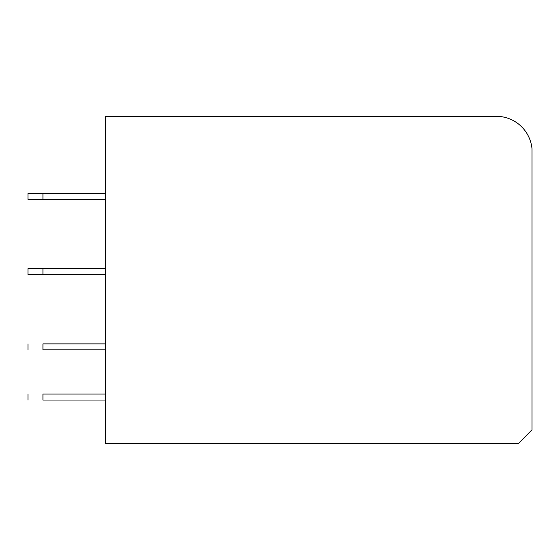 <?xml version="1.0" encoding="UTF-8"?>
<svg xmlns="http://www.w3.org/2000/svg" width="560" height="560" viewBox="0 0 560 560"><rect width="100%" height="100%" fill="white"/><g stroke="black" fill="none" stroke-linecap="round" stroke-linejoin="round"><path stroke-width="0.84" d="M105.63 443.681L105.63 116.319L496.328 116.319A35.826 35.826 0 0 1 532 148.806L532 429.856L518.294 443.681L105.63 443.681M105.63 193.41L28 193.41L28 199.381L42.931 199.381L42.931 193.41M105.63 199.381L42.931 199.381M42.931 268.653L28 268.653L28 274.624L42.931 274.624L42.931 268.653L105.63 268.653M105.63 274.624L42.931 274.624M105.63 343.896L42.931 343.896C23.667 343.896 23.667 343.896 42.931 343.896L42.931 349.867C23.667 349.867 23.667 349.867 42.931 349.867L105.63 349.867M105.63 394.058L42.931 394.058C23.674 394.058 23.674 394.058 42.931 394.058L42.931 400.029C23.667 400.029 23.667 400.029 42.931 400.029L105.63 400.029M28 349.867L28 343.896M28 394.058L28 400.029"/></g></svg>
